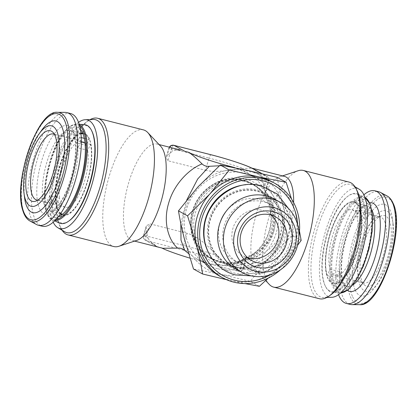 <?xml version="1.0" encoding="UTF-8"?>
<svg xmlns="http://www.w3.org/2000/svg" width="417" height="417" viewBox="0 0 417 417"><rect width="100%" height="100%" fill="white"/><g stroke="black" fill="none" stroke-linecap="round" stroke-linejoin="round"><path stroke-width="0.31" stroke-dasharray="2.08 1.56" d="M271.232 215.073A24.9 23.097 118.7 0 0 267.36 212.357A24.9 23.097 118.7 0 0 261.558 210.194A24.9 23.097 118.7 0 0 233.713 226.108A24.9 23.097 118.7 0 0 243.413 256.028A24.9 23.097 118.7 0 0 247.787 257.831M236.168 269.236A39.969 37.071 118.7 0 0 245.477 272.708A39.969 37.071 118.7 0 0 290.169 247.166A39.969 37.071 118.7 0 0 274.605 199.144M262.335 201.489A33.204 30.795 118.7 0 0 225.211 222.709A33.204 30.795 118.7 0 0 238.143 262.601A33.204 30.795 118.7 0 0 245.879 265.488A33.204 30.795 118.7 0 0 283.002 244.268A33.204 30.795 118.7 0 0 270.07 204.377A33.204 30.795 118.7 0 0 262.335 201.489M220.358 221.854A33.204 30.795 118.7 0 0 233.843 260.244A33.204 30.795 118.7 0 0 240.578 262.898A33.204 30.795 118.7 0 0 241.579 263.132A33.204 30.795 118.7 0 0 278.707 241.907A33.204 30.795 118.7 0 0 265.775 202.016A33.204 30.795 118.7 0 0 259.035 199.368A33.204 30.795 118.7 0 0 258.04 199.133A33.204 30.795 118.7 0 0 226.15 211.289M234.969 266.802A39.5 36.639 -61.3 0 1 210.105 220.588A39.5 36.639 -61.3 0 1 255.741 190.95A39.5 36.639 -61.3 0 1 256.924 191.226A39.5 36.639 -61.3 0 1 281.793 237.44A39.5 36.639 -61.3 0 1 236.158 267.083A39.5 36.639 -61.3 0 1 234.969 266.802M241.542 180.045A42.336 39.266 118.7 0 0 194.207 207.103A42.336 39.266 118.7 0 0 210.694 257.967A42.336 39.266 118.7 0 0 220.557 261.641A42.336 39.266 118.7 0 0 267.891 234.589A42.336 39.266 118.7 0 0 251.404 183.725A42.336 39.266 118.7 0 0 241.542 180.045M244.195 181.499A42.336 39.266 118.7 0 0 196.86 208.557A42.336 39.266 118.7 0 0 213.348 259.421A42.336 39.266 118.7 0 0 223.21 263.096A42.336 39.266 118.7 0 0 270.544 236.043A42.336 39.266 118.7 0 0 254.057 185.179A42.336 39.266 118.7 0 0 244.195 181.499M220.004 276.325A53.955 50.045 118.7 0 0 232.571 281.011A53.955 50.045 118.7 0 0 281.856 264.237A53.955 50.045 118.7 0 0 295.231 212.237A53.955 50.045 118.7 0 0 271.889 181.703M270.159 274.86A51.88 48.122 118.7 0 0 297.623 224.784M360.293 285.921A41.502 15.085 104.2 0 1 366.668 230.737A41.502 15.085 104.2 0 1 391.073 215.938A41.502 15.085 104.2 0 1 393.09 223.788A41.502 15.085 104.2 0 1 378.037 283.091A41.502 15.085 104.2 0 1 360.293 285.921M355.159 290.008A47.257 17.175 104.2 0 1 362.425 227.176A47.257 17.175 104.2 0 1 390.208 210.33A47.257 17.175 104.2 0 1 392.506 219.264A47.257 17.175 104.2 0 1 375.368 286.787A47.257 17.175 104.2 0 1 355.159 290.008M389.191 220.218A36.43 13.24 104.2 0 1 384.927 265.431A36.43 13.24 104.2 0 1 364.057 284.597A36.43 13.24 104.2 0 1 362.175 281.642A36.43 13.24 104.2 0 1 363.827 244.091A36.43 13.24 104.2 0 1 381.524 215.792A36.43 13.24 104.2 0 1 389.191 220.218M384.557 221.286A34.032 12.369 104.2 0 1 381.857 260.015A34.032 12.369 104.2 0 1 363.561 282.966A34.032 12.369 104.2 0 1 361.075 281.433A34.032 12.369 104.2 0 1 359.313 278.671A34.032 12.369 104.2 0 1 360.861 243.591A34.032 12.369 104.2 0 1 377.39 217.153A34.032 12.369 104.2 0 1 380.309 216.991A34.032 12.369 104.2 0 1 384.557 221.286M356.879 216.293A34.032 12.369 104.2 0 1 352.699 254.693A34.032 12.369 104.2 0 1 335.08 275.736A34.032 12.369 104.2 0 1 331.828 273.244L329.039 279.583A41.502 15.085 -75.8 0 0 333.24 282.976A41.502 15.085 -75.8 0 0 354.877 256.898A41.502 15.085 -75.8 0 0 359.668 209.954L356.879 216.293L366.626 218.763A34.032 12.369 -75.8 0 0 365.818 216.532A34.032 12.369 -75.8 0 0 364.823 214.724L355.076 212.253L357.864 205.915A41.502 15.085 -75.8 0 0 353.663 202.521A41.502 15.085 -75.8 0 0 332.026 228.599A41.502 15.085 -75.8 0 0 327.236 275.543L330.024 269.205A34.032 12.369 104.2 0 1 334.21 230.804A34.032 12.369 104.2 0 1 351.828 209.761A34.032 12.369 104.2 0 1 355.076 212.253M330.024 269.205L339.772 271.681A34.032 12.369 -75.8 0 0 340.574 273.912A34.032 12.369 -75.8 0 0 341.57 275.72L331.828 273.244M357.864 205.915L367.612 208.391A41.502 15.085 104.2 0 1 368.586 210.231A41.502 15.085 104.2 0 1 369.41 212.425L359.668 209.954M329.039 279.583L338.786 282.059A41.502 15.085 104.2 0 1 337.806 280.214A41.502 15.085 104.2 0 1 336.983 278.019L327.236 275.543M338.547 294.647A58.104 21.121 104.2 0 1 340.22 241.928A58.104 21.121 104.2 0 1 363.895 194.791M350.144 304.394A58.104 21.121 104.2 0 1 342.894 297.06A58.104 21.121 104.2 0 1 347.502 230.945A58.104 21.121 104.2 0 1 378.735 191.757M81.351 142.077L80.846 141.947A41.502 15.085 -75.8 0 0 80.21 139.372A41.502 15.085 -75.8 0 0 79.412 137.12L76.452 142.989A34.032 12.369 104.2 0 1 77.27 145.205A34.032 12.369 104.2 0 1 77.885 147.816L87.633 150.287L90.588 144.423A41.502 15.085 104.2 0 1 84.229 190.579A41.502 15.085 104.2 0 1 63.41 214.479A41.502 15.085 104.2 0 1 58.083 208.907L61.044 203.037L51.296 200.567A34.032 12.369 104.2 0 1 50.483 198.351A34.032 12.369 104.2 0 1 49.868 195.74L59.61 198.216L56.649 204.08L46.907 201.609A41.502 15.085 -75.8 0 0 47.543 204.184A41.502 15.085 -75.8 0 0 48.341 206.436L58.083 208.907M90.588 144.423L85.021 143.005M84.302 138.361L89.155 139.596L86.199 145.465L76.452 142.989M86.199 145.465A34.032 12.369 -75.8 0 0 81.993 141.264A34.032 12.369 -75.8 0 0 65.052 160.529A34.032 12.369 -75.8 0 0 59.61 198.216M37.712 200.144A34.032 12.369 -75.8 0 0 39.683 199.847A34.032 12.369 -75.8 0 0 55.638 175.291A34.032 12.369 -75.8 0 0 58.531 140.451A34.032 12.369 -75.8 0 0 55.998 135.567A34.032 12.369 -75.8 0 0 54.408 134.368M70.676 113.554A58.104 21.121 -75.8 0 0 40.543 149.635A58.104 21.121 -75.8 0 0 33.511 215.245A58.104 21.121 -75.8 0 0 42.086 226.196M65.026 112.366A58.104 21.121 -75.8 0 0 35.94 151.084A58.104 21.121 -75.8 0 0 29.763 214.291A58.104 21.121 -75.8 0 0 36.55 224.544M60.637 213.775A42.242 15.356 104.2 0 1 56.775 179.805A42.242 15.356 104.2 0 1 73.027 139.205A42.242 15.356 104.2 0 1 81.065 133.32M82.686 133.132A42.242 15.356 104.2 0 1 86.1 134.316A42.242 15.356 104.2 0 1 90.593 167.905A42.242 15.356 104.2 0 1 74.21 209.298A42.242 15.356 104.2 0 1 65.542 215.302A42.242 15.356 104.2 0 1 61.977 214.713M58.156 216.913A46.485 16.899 104.2 0 1 57.108 217.221A46.485 16.899 104.2 0 1 45.787 186.42A46.485 16.899 104.2 0 1 64.724 133.591A46.485 16.899 104.2 0 1 79.6 128.613A46.485 16.899 104.2 0 1 80.377 129.379M91.902 131.183A50.222 18.254 -75.8 0 0 72.918 132.585A50.222 18.254 -75.8 0 0 52.125 194.609A50.222 18.254 -75.8 0 0 69.149 220.822M59.297 222.991A50.884 18.494 104.2 0 1 52.287 183.683A50.884 18.494 104.2 0 1 72.308 131.881A50.884 18.494 104.2 0 1 84.281 124.584M355.195 202.339A42.242 15.356 -75.8 0 0 351.531 201.698A42.242 15.356 -75.8 0 0 328.57 238.972A42.242 15.356 -75.8 0 0 330.973 282.684A42.242 15.356 -75.8 0 0 331.713 283.159A42.242 15.356 -75.8 0 0 357.296 250.341A42.242 15.356 -75.8 0 0 355.195 202.339M338.776 289.309A46.485 16.899 -75.8 0 0 366.934 253.197A46.485 16.899 -75.8 0 0 364.62 200.374A46.485 16.899 -75.8 0 0 359.965 199.779A46.485 16.899 -75.8 0 0 335.32 240.682A46.485 16.899 -75.8 0 0 337.473 288.387A46.485 16.899 -75.8 0 0 338.776 289.309M329.493 290.79A50.222 18.254 104.2 0 1 325.171 285.817A50.222 18.254 104.2 0 1 325.76 238.258A50.222 18.254 104.2 0 1 347.924 196.178A50.222 18.254 104.2 0 1 357.411 194.708A50.222 18.254 104.2 0 1 359.913 251.774A50.222 18.254 104.2 0 1 329.493 290.79M358.193 194.223A50.884 18.494 -75.8 0 0 357.776 194.009A50.884 18.494 -75.8 0 0 348.586 195.714A50.884 18.494 -75.8 0 0 326.125 238.352A50.884 18.494 -75.8 0 0 325.531 286.536A50.884 18.494 -75.8 0 0 329.91 291.577A50.884 18.494 -75.8 0 0 332.797 292.416A50.884 18.494 -75.8 0 0 361.82 248.063A50.884 18.494 -75.8 0 0 358.193 194.223M273.495 232.201A44.822 41.575 -61.3 0 1 220.562 264.805A44.822 41.575 -61.3 0 1 192.55 211.654A44.822 41.575 -61.3 0 1 245.483 179.044A44.822 41.575 -61.3 0 1 273.495 232.201M64.713 231.763A58.255 21.173 104.2 0 1 59.912 226.108A58.255 21.173 104.2 0 1 62.024 165.685A58.255 21.173 104.2 0 1 86.303 122.134A58.255 21.173 104.2 0 1 93.226 119.455M62.102 230.236A60.184 21.877 104.2 0 1 60.95 228.203A60.184 21.877 104.2 0 1 63.129 165.778A60.184 21.877 104.2 0 1 88.216 120.789A60.184 21.877 104.2 0 1 90.202 119.554M53.178 222.209A56.029 20.365 104.2 0 1 55.258 164.183A56.029 20.365 104.2 0 1 78.526 122.353M330.77 294.866A58.255 21.173 104.2 0 1 323.847 297.545A58.255 21.173 104.2 0 1 316.863 230.377A58.255 21.173 104.2 0 1 352.36 185.237A58.255 21.173 104.2 0 1 357.161 190.892M319.412 298.734A60.184 21.877 104.2 0 1 317.493 297.978A60.184 21.877 104.2 0 1 314.496 229.59A60.184 21.877 104.2 0 1 349.024 182.073M331.807 297.285A56.029 20.365 104.2 0 1 325.088 232.681A56.029 20.365 104.2 0 1 359.23 189.261M217.549 268.678A49.805 46.193 -61.3 0 1 207.442 264.701A49.805 46.193 -61.3 0 1 186.42 209.615A49.805 46.193 -61.3 0 1 245.232 173.383A49.805 46.193 -61.3 0 1 255.334 177.361A49.805 46.193 -61.3 0 1 276.362 232.446A49.805 46.193 -61.3 0 1 217.549 268.678M293.631 202.579A49.805 18.103 104.2 0 1 281.715 251.837A49.805 18.103 104.2 0 1 259.994 272.947A49.805 18.103 104.2 0 1 258.404 272.317A49.805 18.103 104.2 0 1 256.356 270.701A49.805 18.103 104.2 0 1 254.698 220.218A49.805 18.103 104.2 0 1 280.234 176.636A49.805 18.103 104.2 0 1 284.503 176.401M160.717 146.299A49.805 18.103 -75.8 0 0 158.668 144.683A49.805 18.103 -75.8 0 0 157.079 144.053A49.805 18.103 -75.8 0 0 127.873 185.617A49.805 18.103 -75.8 0 0 130.985 239.973A49.805 18.103 -75.8 0 0 132.57 240.599A49.805 18.103 -75.8 0 0 136.839 240.364M143.406 129.875A60.184 21.877 -75.8 0 0 108.112 180.097A60.184 21.877 -75.8 0 0 111.871 245.78A60.184 21.877 -75.8 0 0 113.789 246.541M254.307 169.401L261.48 176.964A49.805 18.103 104.2 0 1 263.132 184.314C276.586 196.615 286.062 215.641 281.074 231.722C276.664 247.99 258.686 258.227 240.984 260.547A49.805 18.103 104.2 0 1 236.1 264.315L227.463 264.691L224.674 263.758C224.372 262.913 222.105 260.276 217.867 255.845C209.631 248.251 199.524 236.642 187.139 233.301L183.605 245.462L146.127 235.949A4.149 0.36 16.2 0 0 143.505 235.537A4.149 0.36 16.2 0 0 143.74 235.741L148.098 238.133A49.805 18.103 104.2 0 1 146.112 227.583L146.263 226.019L149.661 223.788L187.139 233.301M148.098 238.133L149.708 241.036L155.108 245.603L157.219 246.635L149.708 241.036M180.102 149.896L176.162 149.979L182.26 150.443M176.162 149.979L173.477 150.782L169.12 148.395L166.748 156.552A49.805 18.103 104.2 0 1 173.477 150.782M169.641 147.243A4.149 3.852 118.7 0 0 169.12 148.395A4.149 0.36 -163.8 0 1 168.88 148.186A4.149 0.36 -163.8 0 1 171.507 148.598L208.985 158.111L205.451 170.272L167.973 160.759L166.112 157.699L166.748 156.552M205.451 170.272C217.898 173.274 232.634 169.266 243.241 168.494L252.04 168.192M219.41 165.778L226.426 166.143M186.722 200.061L180.827 223.564M162.818 248.277L157.219 246.635L146.336 240.666L183.814 250.179A33.204 2.893 -163.8 0 1 224.674 263.758L238.279 271.217L208.297 263.607L223.371 265.514L208.297 263.607L196.225 258.55L188.479 253.479M269.653 230.643A42.748 39.651 118.7 0 0 251.602 183.36A42.748 39.651 118.7 0 0 192.451 211.049A42.748 39.651 118.7 0 0 210.496 258.332A42.748 39.651 118.7 0 0 269.653 230.643M269.273 284.41A60.184 21.877 104.2 0 1 267.271 223.408A60.184 21.877 104.2 0 1 298.124 170.746M223.371 265.514L228.782 264.941L240.791 267.99A4.149 0.36 16.2 0 0 243.419 268.402A4.149 0.36 16.2 0 0 243.179 268.199L236.1 264.315M240.984 260.547L246.478 256.846C246.968 256.721 246.775 257.06 245.9 257.873L243.163 259.827A49.805 46.193 -61.3 0 1 228.782 264.941M245.9 257.873C259.874 253.395 269.21 244.471 273.912 231.107C277.128 217.226 274.209 204.059 265.149 191.617L263.132 184.314M261.48 176.964L268.558 180.848A4.149 0.36 -163.8 0 1 268.793 181.051A4.149 0.36 -163.8 0 1 266.171 180.639L254.162 177.595A49.805 46.193 -61.3 0 1 263.799 188.802L265.149 191.617M254.162 177.595L249.83 174.457C247 172.211 242.386 170.162 235.98 168.312L247.036 172.81L249.83 174.457M235.052 167.806L265.963 175.922A4.149 3.852 -61.3 0 1 266.807 176.255A4.149 4.149 0 0 1 268.793 181.051L265.452 192.555L265.259 192.195L268.558 180.848A4.149 3.852 -61.3 0 0 266.807 176.255L262.184 173.722M206.936 262.861A37.353 3.258 -163.8 0 1 189.923 258.128M161.796 248.021A37.353 3.258 -163.8 0 1 160.967 247.583M246.478 256.846L246.76 256.903L243.419 268.402A4.149 4.149 0 0 1 238.409 271.269A4.149 1.506 104.2 0 1 238.279 271.217A4.149 3.852 -61.3 0 0 243.179 268.199L246.478 256.846L245.994 256.997C251.519 255.079 256.606 252.222 261.25 248.428C266.984 243.768 270.998 237.669 273.297 230.142L274.626 219.363L272.728 207.708C271.019 202.219 268.59 197.168 265.447 192.545M41.705 130.213A47.257 17.175 -75.8 0 0 24.567 197.736M49.868 195.74L46.907 201.609M51.296 200.567L48.341 206.436M80.846 141.947L77.885 147.816M79.412 137.12L81.252 137.589M61.044 203.037A34.032 12.369 -75.8 0 0 65.245 207.239A34.032 12.369 -75.8 0 0 82.191 187.973A34.032 12.369 -75.8 0 0 87.633 150.287M56.649 204.08A41.502 15.085 104.2 0 1 63.009 157.923A41.502 15.085 104.2 0 1 83.833 134.024A41.502 15.085 104.2 0 1 89.155 139.596M339.772 271.681L336.983 278.019M341.57 275.72L338.786 282.059M369.41 212.425L366.626 218.763M367.612 208.391L364.823 214.724M280.537 269.742A53.955 50.045 118.7 0 0 298.885 236.277M226.509 279.671L244.951 283.581M268.261 278.113L281.856 264.237L297.582 245.264M299.495 231.148L295.231 212.237L291.519 198.987M259.39 286.291L250.309 281.313L220.327 274.297L193.509 269.012M301.163 240.447L292.082 235.464L269.617 257.524L250.309 281.313M277.055 177.319L282.987 205.524L292.082 235.464M197.788 187.077A53.955 50.045 118.7 0 0 184.413 239.071A53.955 50.045 118.7 0 0 220.327 274.297A53.955 50.045 118.7 0 0 269.617 257.524A53.955 50.045 118.7 0 0 282.987 205.524A53.955 50.045 118.7 0 0 247.078 170.303A53.955 50.045 118.7 0 0 197.788 187.077M236.069 267.412A39.844 36.957 118.7 0 0 282.267 236.877A39.844 36.957 118.7 0 0 255.819 190.616A39.844 36.957 118.7 0 0 209.621 221.146A39.844 36.957 118.7 0 0 236.069 267.412M208.599 252.832A45.526 42.226 118.7 0 0 235.297 273.234A45.526 42.226 118.7 0 0 288.084 238.352A45.526 42.226 118.7 0 0 257.868 185.492A45.526 42.226 118.7 0 0 245.952 184.715M235.824 268.36A40.83 37.869 118.7 0 0 283.169 237.075A40.83 37.869 118.7 0 0 256.064 189.667A40.83 37.869 118.7 0 0 208.724 220.953A40.83 37.869 118.7 0 0 235.824 268.36M359.517 304.671A56.295 20.464 104.2 0 1 350.645 297.331A56.295 20.464 104.2 0 1 355.93 230.94A56.295 20.464 104.2 0 1 387.106 195.985M352.407 296.263A54.679 19.875 104.2 0 1 360.809 223.564A54.679 19.875 104.2 0 1 392.96 204.075A54.679 19.875 104.2 0 1 384.557 276.773A54.679 19.875 104.2 0 1 352.407 296.263M352.761 284.993A41.502 15.085 104.2 0 1 346.73 286.401A41.502 15.085 104.2 0 1 341.554 281.162A41.502 15.085 104.2 0 1 344.849 233.937A41.502 15.085 104.2 0 1 367.158 205.946A41.502 15.085 104.2 0 1 371.782 210.059M347.283 290.347A45.656 16.597 104.2 0 1 343.764 285.614A45.656 16.597 104.2 0 1 346.391 236.72A45.656 16.597 104.2 0 1 369.525 202.745M43.795 203.23A41.502 15.085 -75.8 0 0 49.915 211.054A41.502 15.085 -75.8 0 0 71.443 185.284A41.502 15.085 -75.8 0 0 76.462 138.423A41.502 15.085 -75.8 0 0 70.343 130.599A41.502 15.085 -75.8 0 0 48.815 156.37A41.502 15.085 -75.8 0 0 43.795 203.23M74.351 134.227A45.656 16.597 -75.8 0 0 48.502 143.339A45.656 16.597 -75.8 0 0 38.411 205.524A45.656 16.597 -75.8 0 0 64.26 196.412A45.656 16.597 -75.8 0 0 74.351 134.227M57.556 112.329A56.295 20.464 -75.8 0 0 29.378 149.844A56.295 20.464 -75.8 0 0 23.394 211.08A56.295 20.464 -75.8 0 0 29.967 221.015M60.376 213.911A42.388 15.408 104.2 0 1 56.389 179.894A42.388 15.408 104.2 0 1 72.72 139.007A42.388 15.408 104.2 0 1 80.898 133.075M82.592 132.924A42.388 15.408 104.2 0 1 86.283 134.467A42.388 15.408 104.2 0 1 90.228 168.51A42.388 15.408 104.2 0 1 73.908 209.339A42.388 15.408 104.2 0 1 65.777 215.261A42.388 15.408 104.2 0 1 61.794 214.854M55.002 220.494A49.514 17.999 104.2 0 1 52.641 219.884A49.514 17.999 104.2 0 1 45.818 181.64A49.514 17.999 104.2 0 1 65.302 131.235A49.514 17.999 104.2 0 1 76.947 124.136A49.514 17.999 104.2 0 1 79.313 124.73M55.956 219.493A48.695 17.702 104.2 0 1 44.942 186.185A48.695 17.702 104.2 0 1 64.692 131.756A48.695 17.702 104.2 0 1 79.673 126.059M355.539 202.276A42.388 15.408 -75.8 0 0 351.296 201.739A42.388 15.408 -75.8 0 0 328.825 239.035A42.388 15.408 -75.8 0 0 330.79 282.533A42.388 15.408 -75.8 0 0 331.979 283.378A42.388 15.408 -75.8 0 0 357.65 250.445A42.388 15.408 -75.8 0 0 355.539 202.276M357.776 194.009L364.984 197.397A49.514 17.999 -75.8 0 0 364.839 197.319A49.514 17.999 -75.8 0 0 364.432 197.116A49.514 17.999 -75.8 0 0 334.679 236.376A49.514 17.999 -75.8 0 0 337.317 292.051A49.514 17.999 -75.8 0 0 340.126 292.864A49.514 17.999 -75.8 0 0 340.746 292.875L332.797 292.416M365.229 198.257A48.695 17.702 -75.8 0 0 335.737 236.09A48.695 17.702 -75.8 0 0 338.166 291.426A48.695 17.702 -75.8 0 0 367.658 253.593A48.695 17.702 -75.8 0 0 365.229 198.257M193.743 211.753A42.748 39.651 118.7 0 0 211.789 259.035A42.748 39.651 118.7 0 0 270.941 231.352A42.748 39.651 118.7 0 0 252.895 184.069A42.748 39.651 118.7 0 0 193.743 211.753M173.889 145.319A4.149 1.506 -75.8 0 0 171.507 148.598L167.973 160.759M211.362 154.832A4.149 1.506 -75.8 0 0 208.985 158.111A37.353 3.258 -163.8 0 1 243.241 168.494M263.799 188.802L266.171 180.639A4.149 1.506 104.2 0 0 265.963 175.922L261.767 173.623M146.112 227.583L143.74 235.741A4.149 3.852 118.7 0 0 145.491 240.333A4.149 3.852 118.7 0 0 146.336 240.666A4.149 1.506 -75.8 0 1 146.127 235.949L149.661 223.788M217.867 255.845A37.353 3.258 16.2 0 0 183.605 245.462A4.149 1.506 -75.8 0 0 183.814 250.179M243.163 259.827L240.791 267.99A4.149 1.506 104.2 0 1 238.409 271.269L209.834 264.013M275.601 216.876L267.36 212.357M233.843 260.244L238.143 262.601M210.694 257.967L213.348 259.421M361.075 281.433L364.057 284.597M335.08 275.736L363.561 282.966M353.663 202.521L367.158 205.946C367.346 206.29 363.556 202.87 353.741 219.644C343.405 238.065 338.088 270.805 343.806 282.971C343.884 283.487 345.469 286.125 346.73 286.401L333.24 282.976M63.41 214.479L62.54 214.26M60.496 213.739L49.915 211.054C49.727 210.71 53.517 214.13 63.332 197.356C73.22 179.93 78.396 148.749 74.117 136.359C72.11 131.767 70.854 129.843 70.343 130.599L80.919 133.284M81.993 141.264L53.512 134.034M55.998 135.567L53.016 132.403M79.6 128.613L86.1 134.316M65.542 215.302L57.108 217.221M54.669 220.828L52.641 219.884C36.837 215.568 45.703 152.08 64.807 131.412C69.128 126.361 73.173 123.932 76.947 124.136L79.178 124.271M359.965 199.779L351.531 201.698M337.473 288.387L330.973 282.684M325.171 285.817L325.531 286.536M347.924 196.178L348.586 195.714M210.496 258.332L211.789 259.035C196.12 250.836 188.203 230.262 193.858 211.857C200.462 186.05 231.92 171.45 252.895 184.069L251.602 183.36M86.303 122.134L88.216 120.789M326.871 297.446L323.847 297.545M159.08 144.563L157.079 144.053M259.994 272.947L227.463 264.691M196.225 258.55L207.442 264.701M247.036 172.81L255.334 177.361M134.576 241.109L132.57 240.599M169.333 147.165A4.149 4.149 0 0 0 168.88 148.186L166.117 157.699M146.268 226.019L143.505 235.537A4.149 4.149 0 0 0 145.491 240.333L155.108 245.603M256.356 270.701L265.655 280.573M280.234 176.636L282.502 175.891M354.971 186.764L352.36 185.237M59.912 226.108L60.95 228.203M39.683 199.847L35.549 201.208M65.245 207.239L36.764 200.009M83.833 134.024L82.962 133.8M351.828 209.761L380.309 216.991M377.39 217.153L381.524 215.792M393.09 223.788L392.506 219.264M378.037 283.091L375.368 286.787M251.404 183.725L254.057 185.179M251.373 275.898L261.985 273.208L271.769 267.985L280.161 260.552L286.672 251.347L290.936 240.906L292.692 229.835L291.832 218.774L288.392 208.38M265.775 202.016L270.07 204.377M251.654 260.547L243.413 256.028"/><path stroke-width="0.63" d="M247.787 257.831A24.9 23.097 118.7 0 0 249.215 258.191A24.9 23.097 118.7 0 0 276.007 244.597A24.9 23.097 118.7 0 0 271.232 215.073M257.456 262.71A24.9 23.097 118.7 0 0 285.301 246.791A24.9 23.097 118.7 0 0 275.601 216.876A24.9 23.097 118.7 0 0 269.799 214.713A24.9 23.097 118.7 0 0 241.954 230.627A24.9 23.097 118.7 0 0 251.654 260.547A24.9 23.097 118.7 0 0 257.456 262.71M272.192 211.455A29.054 26.949 -61.3 0 1 291.478 245.191A29.054 26.949 -61.3 0 1 257.789 267.453A29.054 26.949 -61.3 0 1 238.503 233.718A29.054 26.949 -61.3 0 1 272.192 211.455M273.218 207.458A33.204 30.795 118.7 0 0 234.719 232.9A33.204 30.795 118.7 0 0 256.757 271.457A33.204 30.795 118.7 0 0 295.262 246.009A33.204 30.795 118.7 0 0 273.218 207.458M271.055 198.831A39.969 37.071 118.7 0 0 226.363 224.377A39.969 37.071 118.7 0 0 241.933 272.395A39.969 37.071 118.7 0 0 251.243 275.866A39.969 37.071 118.7 0 0 295.934 250.325A39.969 37.071 118.7 0 0 280.365 202.302A39.969 37.071 118.7 0 0 271.055 198.831M280.365 202.302L274.605 199.144A39.969 37.071 118.7 0 0 265.295 195.672A39.969 37.071 118.7 0 0 220.603 221.218A39.969 37.071 118.7 0 0 236.168 269.236L241.933 272.395M226.15 211.289A33.204 30.795 118.7 0 0 220.358 221.854M298.885 236.277A53.955 50.045 118.7 0 0 274.61 183.193L271.889 181.703A53.955 50.045 118.7 0 0 259.317 177.017A53.955 50.045 118.7 0 0 210.032 193.79A53.955 50.045 118.7 0 0 196.657 245.785A53.955 50.045 118.7 0 0 220.004 276.325L222.725 277.816A53.955 50.045 118.7 0 0 235.292 282.502A53.955 50.045 118.7 0 0 280.537 269.742M274.61 183.193A53.955 50.045 118.7 0 0 262.038 178.507A53.955 50.045 118.7 0 0 201.708 212.993A53.955 50.045 118.7 0 0 222.725 277.816M297.623 224.784A51.88 48.122 118.7 0 0 261.527 180.509A51.88 48.122 118.7 0 0 201.369 220.265A51.88 48.122 118.7 0 0 235.808 280.5A51.88 48.122 118.7 0 0 270.159 274.86M363.895 194.791A58.104 21.121 104.2 0 1 374.987 190.804A58.104 21.121 104.2 0 1 382.238 198.138A58.104 21.121 104.2 0 1 377.63 264.258A58.104 21.121 104.2 0 1 346.397 303.446A58.104 21.121 104.2 0 1 339.146 296.112A58.104 21.121 104.2 0 1 338.547 294.647M374.987 190.804L378.735 191.757A58.104 21.121 104.2 0 1 380.523 192.456A58.104 21.121 104.2 0 1 385.986 199.091A58.104 21.121 104.2 0 1 382.186 262.762A58.104 21.121 104.2 0 1 352.047 304.634A58.104 21.121 104.2 0 1 350.144 304.394L346.397 303.446M85.021 143.005L81.351 142.077M54.408 134.368A34.032 12.369 -75.8 0 0 53.512 134.034A34.032 12.369 -75.8 0 0 35.862 155.166A34.032 12.369 -75.8 0 0 31.744 193.592A34.032 12.369 -75.8 0 0 36.764 200.009A34.032 12.369 -75.8 0 0 37.712 200.144M55.727 137.626A36.43 13.24 -75.8 0 0 53.016 132.403A36.43 13.24 -75.8 0 0 32.896 149.708A36.43 13.24 -75.8 0 0 27.053 194.515A36.43 13.24 -75.8 0 0 35.549 201.208A36.43 13.24 -75.8 0 0 52.631 174.921A36.43 13.24 -75.8 0 0 55.727 137.626M29.967 221.015L36.55 224.544A58.104 21.121 -75.8 0 0 38.338 225.243L42.086 226.196A58.104 21.121 -75.8 0 0 72.219 190.116A58.104 21.121 -75.8 0 0 79.251 124.506A58.104 21.121 -75.8 0 0 70.676 113.554L66.928 112.606A58.104 21.121 -75.8 0 0 65.026 112.366L57.556 112.329C37.551 109.515 12.849 181.994 22.779 210.377C24.342 215.672 26.74 219.217 29.967 221.015A56.295 20.464 -75.8 0 0 60.038 189.021A56.295 20.464 -75.8 0 0 67.705 123.171A56.295 20.464 -75.8 0 0 57.556 112.329M38.338 225.243A58.104 21.121 -75.8 0 0 68.471 189.162A58.104 21.121 -75.8 0 0 75.503 123.557A58.104 21.121 -75.8 0 0 66.928 112.606M25.056 198.476A41.502 15.085 -75.8 0 0 48.554 190.194A41.502 15.085 -75.8 0 0 57.723 133.664A41.502 15.085 -75.8 0 0 39.036 133.909A41.502 15.085 -75.8 0 0 23.983 193.212A41.502 15.085 -75.8 0 0 25.056 198.476M23.983 193.212L24.567 197.736A47.257 17.175 -75.8 0 0 25.791 203.725A47.257 17.175 -75.8 0 0 52.542 194.296A47.257 17.175 -75.8 0 0 62.988 129.937A47.257 17.175 -75.8 0 0 41.705 130.213L39.036 133.909M81.065 133.32A42.242 15.356 104.2 0 1 82.686 133.132M80.377 129.379A46.485 16.899 104.2 0 1 83.708 167.227A46.485 16.899 104.2 0 1 66.027 210.726A46.485 16.899 104.2 0 1 58.156 216.913M68.487 221.286L69.149 220.822A50.222 18.254 -75.8 0 0 74.325 215.917A50.222 18.254 -75.8 0 0 92.673 172.847A50.222 18.254 -75.8 0 0 91.902 131.183L91.542 130.464A50.884 18.494 104.2 0 1 92.324 172.68A50.884 18.494 104.2 0 1 73.736 216.319A50.884 18.494 104.2 0 1 68.487 221.286A50.884 18.494 104.2 0 1 59.297 222.991L54.669 220.828M79.178 124.271L84.281 124.584A50.884 18.494 104.2 0 1 91.542 130.464M78.526 122.353A56.029 20.365 104.2 0 1 85.266 119.715L93.226 119.455A58.255 21.173 104.2 0 1 100.21 186.623A58.255 21.173 104.2 0 1 64.713 231.763L57.848 227.739A56.029 20.365 104.2 0 1 53.178 222.209M90.202 119.554A60.184 21.877 104.2 0 1 97.661 118.266A60.184 21.877 104.2 0 1 99.58 119.022A60.184 21.877 104.2 0 1 102.582 187.41A60.184 21.877 104.2 0 1 68.049 234.927A60.184 21.877 104.2 0 1 66.131 234.166A60.184 21.877 104.2 0 1 62.102 230.236M85.266 119.715A56.029 20.365 104.2 0 1 91.985 184.319A56.029 20.365 104.2 0 1 57.848 227.739M282.502 175.891L298.124 170.746A60.184 21.877 104.2 0 1 303.284 170.459L349.024 182.073A60.184 21.877 104.2 0 1 350.942 182.834A60.184 21.877 104.2 0 1 356.123 188.797L357.161 190.892A58.255 21.173 104.2 0 1 355.049 251.315A58.255 21.173 104.2 0 1 330.77 294.866L328.857 296.211A60.184 21.877 104.2 0 1 319.412 298.734L273.667 287.125A60.184 21.877 104.2 0 1 271.748 286.364A60.184 21.877 104.2 0 1 269.273 284.41L265.655 280.573M356.123 188.797A60.184 21.877 104.2 0 1 353.944 251.222A60.184 21.877 104.2 0 1 328.857 296.211M354.971 186.764L359.23 189.261A56.029 20.365 104.2 0 1 361.815 252.817A56.029 20.365 104.2 0 1 331.807 297.285L326.871 297.446M251.889 168.119L284.503 176.401A49.805 18.103 104.2 0 1 286.088 177.027A49.805 18.103 104.2 0 1 293.631 202.579M303.284 170.459A60.184 21.877 104.2 0 1 305.202 171.22A60.184 21.877 104.2 0 1 308.961 236.903A60.184 21.877 104.2 0 1 273.667 287.125M68.049 234.927L113.789 246.541A60.184 21.877 -75.8 0 0 118.949 246.254A60.184 21.877 -75.8 0 0 149.802 193.592A60.184 21.877 -75.8 0 0 147.8 132.59A60.184 21.877 -75.8 0 0 145.325 130.636A60.184 21.877 -75.8 0 0 143.406 129.875L97.661 118.266M159.08 144.563L180.102 149.896M261.767 173.623L252.358 168.463A33.204 2.893 16.2 0 0 211.497 154.889A4.149 1.506 -75.8 0 0 211.362 154.832C226.645 158.695 245.123 164.715 252.04 168.192L262.184 173.722M180.827 223.564L181.009 240.166L184.799 250.487C182.594 248.621 180.201 247.823 177.616 248.099C168.989 240.745 162.693 222.881 168.645 203.183C174.16 183.423 189.975 168.51 202.078 163.917C204.033 165.763 206.425 166.555 209.256 166.3L219.41 165.778M226.426 166.143L234.62 167.566A37.353 3.258 -163.8 0 1 188.651 152.294C191.731 154.191 196.204 158.064 202.078 163.917M209.256 166.3L197.694 178.992L186.722 200.061M188.479 253.479L184.799 250.487M177.616 248.099L162.818 248.277L134.576 241.109M118.949 246.254L136.839 240.364A49.805 18.103 -75.8 0 0 162.375 196.782A49.805 18.103 -75.8 0 0 160.717 146.299L147.8 132.59M189.923 258.128A37.353 3.258 -163.8 0 1 161.796 248.021M61.977 214.713A42.242 15.356 104.2 0 1 60.637 213.775M81.252 137.589L84.302 138.361M291.519 198.987L286.14 182.297L259.317 177.017L229.34 170L210.032 193.79L187.567 215.85L196.657 245.785C199.175 255.678 201.156 265.082 202.594 273.995L226.509 279.671M244.951 283.581L259.39 286.291L268.261 278.113M297.582 245.264L301.163 240.447L299.495 231.148M202.594 273.995L193.509 269.012L184.413 239.071C181.895 229.183 179.92 219.78 178.481 210.866L197.788 187.077L220.254 165.017L247.078 170.303L277.055 177.319L286.14 182.297M187.567 215.85L178.481 210.866M229.34 170L220.254 165.017M359.517 304.671C380.721 307.72 406.069 227.87 392.976 203.016C391.485 199.654 389.525 197.309 387.106 195.985A56.295 20.464 104.2 0 1 392.397 202.417A56.295 20.464 104.2 0 1 388.717 264.102A56.295 20.464 104.2 0 1 359.517 304.671L352.047 304.634M371.782 210.059A41.502 15.085 104.2 0 1 372.334 211.184A41.502 15.085 104.2 0 1 371.26 251.065A41.502 15.085 104.2 0 1 352.761 284.993M369.525 202.745A45.656 16.597 104.2 0 1 377.62 208.636A45.656 16.597 104.2 0 1 372.939 263.57A45.656 16.597 104.2 0 1 347.283 290.347M22.872 209.522A54.679 19.875 -75.8 0 0 53.824 198.612A54.679 19.875 -75.8 0 0 65.907 124.141A54.679 19.875 -75.8 0 0 34.955 135.051A54.679 19.875 -75.8 0 0 22.872 209.522M80.898 133.075A42.388 15.408 104.2 0 1 82.592 132.924M61.794 214.854A42.388 15.408 104.2 0 1 60.376 213.911M79.313 124.73A49.514 17.999 104.2 0 1 86.178 162.943A49.514 17.999 104.2 0 1 66.689 213.395A49.514 17.999 104.2 0 1 55.002 220.494M79.673 126.059A48.695 17.702 104.2 0 1 84.959 164.71A48.695 17.702 104.2 0 1 66.058 212.561A48.695 17.702 104.2 0 1 55.956 219.493M235.052 167.806L234.62 167.566M188.651 152.294L184.903 151.34L174.019 145.371A4.149 1.506 -75.8 0 0 173.889 145.319A4.149 4.149 0 0 0 169.333 147.165M211.497 154.889L174.019 145.371A4.149 3.852 118.7 0 0 169.641 147.243M340.746 292.875A49.514 17.999 -75.8 0 0 368.524 249.111A49.514 17.999 -75.8 0 0 364.984 197.403L370.02 203.866L372.506 215.771L372.115 231.591L368.909 249.21L363.322 266.223L356.123 280.318L348.258 289.596L340.746 292.875M245.952 184.715A45.526 42.226 118.7 0 0 208.599 252.832M251.373 275.898L235.673 274.944C216.006 270.352 202.156 250.064 204.137 229.178C205.362 201.093 235.042 178.2 261.063 185.737L277.211 193.947L288.392 208.38M387.106 195.985L380.523 192.456M62.54 214.26L60.496 213.739M211.362 154.832L173.889 145.319M82.962 133.8L80.919 133.284"/></g></svg>
